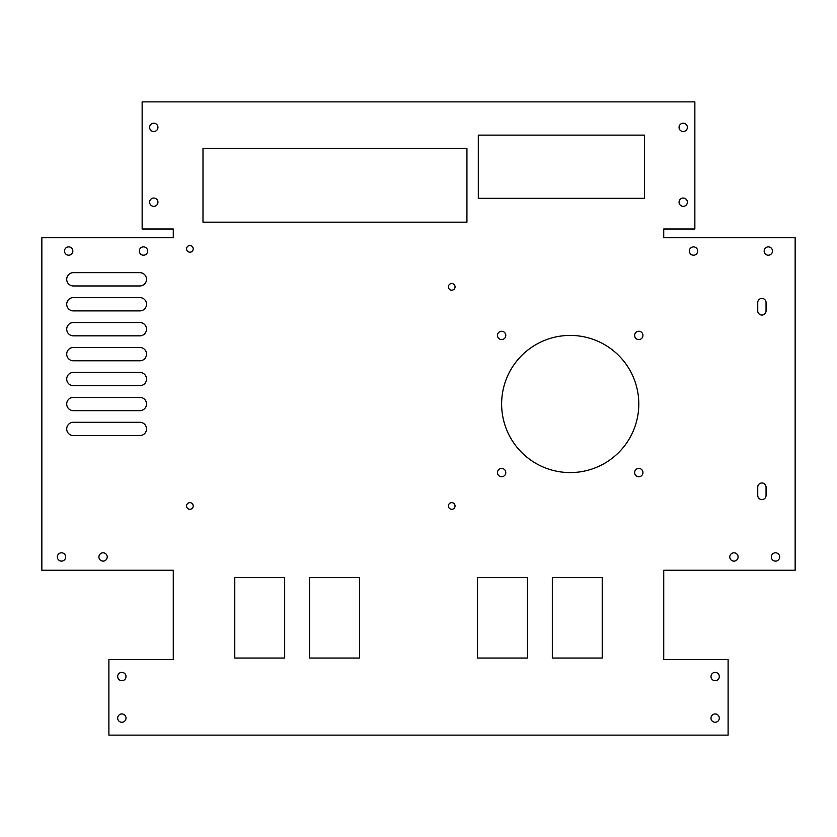<?xml version="1.0" encoding="UTF-8"?>
<svg xmlns="http://www.w3.org/2000/svg" width="837" height="837" viewBox="0 0 837 837"><rect width="100%" height="100%" fill="white"/><g stroke="black" fill="none" stroke-linecap="round" stroke-linejoin="round"><path stroke-width="1.26" d="M147.647 251.048A4.154 4.154 0 0 0 143.483 246.884A4.154 4.154 0 0 0 139.329 251.048A4.154 4.154 0 0 0 143.483 255.201A4.154 4.154 0 0 0 147.647 251.048M65.663 556.961A4.154 4.154 0 0 0 61.509 552.807A4.154 4.154 0 0 0 57.345 556.961A4.154 4.154 0 0 0 61.509 561.114A4.154 4.154 0 0 0 65.663 556.961M107.23 556.961A4.154 4.154 0 0 0 103.066 552.807A4.154 4.154 0 0 0 98.912 556.961A4.154 4.154 0 0 0 103.066 561.114A4.154 4.154 0 0 0 107.23 556.961M72.829 251.048A4.154 4.154 0 0 0 68.665 246.884A4.154 4.154 0 0 0 64.512 251.048A4.154 4.154 0 0 0 68.665 255.201A4.154 4.154 0 0 0 72.829 251.048M146.517 279.307A6.654 6.654 0 0 1 139.863 285.961L73.363 285.961A6.654 6.654 0 0 1 66.709 279.307A6.654 6.654 0 0 1 73.363 272.653L139.863 272.653A6.654 6.654 0 0 1 146.517 279.307M146.517 304.25A6.654 6.654 0 0 1 139.863 310.893L73.363 310.893A6.654 6.654 0 0 1 66.709 304.25A6.654 6.654 0 0 1 73.363 297.595L139.863 297.595A6.654 6.654 0 0 1 146.517 304.25M146.517 329.182A6.654 6.654 0 0 1 139.863 335.836L73.363 335.836A6.654 6.654 0 0 1 66.709 329.182A6.654 6.654 0 0 1 73.363 322.538L139.863 322.538A6.654 6.654 0 0 1 146.517 329.182M146.517 354.124A6.654 6.654 0 0 1 139.863 360.778L73.363 360.778A6.654 6.654 0 0 1 66.709 354.124A6.654 6.654 0 0 1 73.363 347.47L139.863 347.47A6.654 6.654 0 0 1 146.517 354.124M146.517 379.067A6.654 6.654 0 0 1 139.863 385.711L73.363 385.711A6.654 6.654 0 0 1 66.709 379.067A6.654 6.654 0 0 1 73.363 372.413L139.863 372.413A6.654 6.654 0 0 1 146.517 379.067M146.517 403.999A6.654 6.654 0 0 1 139.863 410.653L73.363 410.653A6.654 6.654 0 0 1 66.709 403.999A6.654 6.654 0 0 1 73.363 397.355L139.863 397.355A6.654 6.654 0 0 1 146.517 403.999M146.517 428.942A6.654 6.654 0 0 1 139.863 435.596L73.363 435.596A6.654 6.654 0 0 1 66.709 428.942A6.654 6.654 0 0 1 73.363 422.287L139.863 422.287A6.654 6.654 0 0 1 146.517 428.942M697.671 251.048A4.154 4.154 0 0 0 693.517 246.884A4.154 4.154 0 0 0 689.353 251.048A4.154 4.154 0 0 0 693.517 255.201A4.154 4.154 0 0 0 697.671 251.048M779.655 556.961A4.154 4.154 0 0 0 775.491 552.807A4.154 4.154 0 0 0 771.337 556.961A4.154 4.154 0 0 0 775.491 561.114A4.154 4.154 0 0 0 779.655 556.961M738.088 556.961A4.154 4.154 0 0 0 733.934 552.807A4.154 4.154 0 0 0 729.77 556.961A4.154 4.154 0 0 0 733.934 561.114A4.154 4.154 0 0 0 738.088 556.961M772.488 251.048A4.154 4.154 0 0 0 768.335 246.884A4.154 4.154 0 0 0 764.171 251.048A4.154 4.154 0 0 0 768.335 255.201A4.154 4.154 0 0 0 772.488 251.048M153.778 206.352A4.154 4.154 0 0 0 157.942 202.198A4.154 4.154 0 0 0 153.778 198.034A4.154 4.154 0 0 0 149.624 202.198A4.154 4.154 0 0 0 153.778 206.352M153.778 131.535A4.154 4.154 0 0 0 157.942 127.381A4.154 4.154 0 0 0 153.778 123.217A4.154 4.154 0 0 0 149.624 127.381A4.154 4.154 0 0 0 153.778 131.535M683.222 198.034A4.154 4.154 0 0 0 679.058 202.198A4.154 4.154 0 0 0 683.222 206.352A4.154 4.154 0 0 0 687.376 202.198A4.154 4.154 0 0 0 683.222 198.034M683.222 123.217A4.154 4.154 0 0 0 679.058 127.381A4.154 4.154 0 0 0 683.222 131.535A4.154 4.154 0 0 0 687.376 127.381A4.154 4.154 0 0 0 683.222 123.217M189.894 245.544A3.327 3.327 0 0 0 186.567 248.871A3.327 3.327 0 0 0 189.894 252.188A3.327 3.327 0 0 0 193.221 248.871A3.327 3.327 0 0 0 189.894 245.544M501.625 331.264A4.154 4.154 0 0 0 497.471 335.417A4.154 4.154 0 0 0 501.625 339.581A4.154 4.154 0 0 0 505.789 335.417A4.154 4.154 0 0 0 501.625 331.264M501.625 468.427A4.154 4.154 0 0 0 497.471 472.581A4.154 4.154 0 0 0 501.625 476.745A4.154 4.154 0 0 0 505.789 472.581A4.154 4.154 0 0 0 501.625 468.427M570.217 335.417A68.582 68.582 0 0 0 501.625 403.999A68.582 68.582 0 0 0 570.217 472.581A68.582 68.582 0 0 0 638.798 403.999A68.582 68.582 0 0 0 570.217 335.417M638.798 468.427A4.154 4.154 0 0 0 634.634 472.581A4.154 4.154 0 0 0 638.798 476.745A4.154 4.154 0 0 0 642.952 472.581A4.154 4.154 0 0 0 638.798 468.427M451.718 283.544A3.327 3.327 0 0 0 448.391 286.871A3.327 3.327 0 0 0 451.718 290.198A3.327 3.327 0 0 0 455.046 286.871A3.327 3.327 0 0 0 451.718 283.544M451.718 502.65A3.327 3.327 0 0 0 448.391 505.966A3.327 3.327 0 0 0 451.718 509.294A3.327 3.327 0 0 0 455.046 505.966A3.327 3.327 0 0 0 451.718 502.65M189.894 502.65A3.327 3.327 0 0 0 186.567 505.966A3.327 3.327 0 0 0 189.894 509.294A3.327 3.327 0 0 0 193.221 505.966A3.327 3.327 0 0 0 189.894 502.65M638.798 331.264A4.154 4.154 0 0 0 634.634 335.417A4.154 4.154 0 0 0 638.798 339.581A4.154 4.154 0 0 0 642.952 335.417A4.154 4.154 0 0 0 638.798 331.264M715.154 722.268A4.154 4.154 0 0 0 719.307 718.104A4.154 4.154 0 0 0 715.154 713.951A4.154 4.154 0 0 0 710.99 718.104A4.154 4.154 0 0 0 715.154 722.268M715.154 680.701A4.154 4.154 0 0 0 719.307 676.547A4.154 4.154 0 0 0 715.154 672.383A4.154 4.154 0 0 0 710.99 676.547A4.154 4.154 0 0 0 715.154 680.701M121.846 713.951A4.154 4.154 0 0 0 117.693 718.104A4.154 4.154 0 0 0 121.846 722.268A4.154 4.154 0 0 0 126.01 718.104A4.154 4.154 0 0 0 121.846 713.951M121.846 672.383A4.154 4.154 0 0 0 117.693 676.547A4.154 4.154 0 0 0 121.846 680.701A4.154 4.154 0 0 0 126.01 676.547A4.154 4.154 0 0 0 121.846 672.383M173.269 659.525L173.269 570.259L41.85 570.259L41.85 237.739L173.269 237.739L173.269 229.014L142.144 229.014L142.144 101.873L694.856 101.873L694.856 229.014L663.731 229.014L663.731 237.739L795.15 237.739L795.15 570.259L663.731 570.259L663.731 659.525L728.106 659.525L728.106 735.127L108.894 735.127L108.894 659.525L173.269 659.525M284.664 658.049L284.664 577.509L234.778 577.509L234.778 658.049L284.664 658.049M309.596 577.509L309.596 658.049L359.481 658.049L359.481 577.509L309.596 577.509M527.404 658.049L527.404 577.509L477.519 577.509L477.519 658.049L527.404 658.049M602.221 658.049L602.221 577.509L552.336 577.509L552.336 658.049L602.221 658.049M466.931 222.182L202.993 222.182L202.993 148.275L466.931 148.275L466.931 222.182M644.563 198.306L478.304 198.306L478.304 135.134L644.563 135.134L644.563 198.306M757.747 310.893L757.747 302.586A4.154 4.154 0 0 1 761.9 298.432A4.154 4.154 0 0 1 766.054 302.586L766.054 310.893A4.154 4.154 0 0 1 761.9 315.057A4.154 4.154 0 0 1 757.747 310.893M757.747 495.441L757.747 487.134A4.154 4.154 0 0 1 761.9 482.98A4.154 4.154 0 0 1 766.054 487.134L766.054 495.441A4.154 4.154 0 0 1 761.9 499.605A4.154 4.154 0 0 1 757.747 495.441"/></g></svg>
